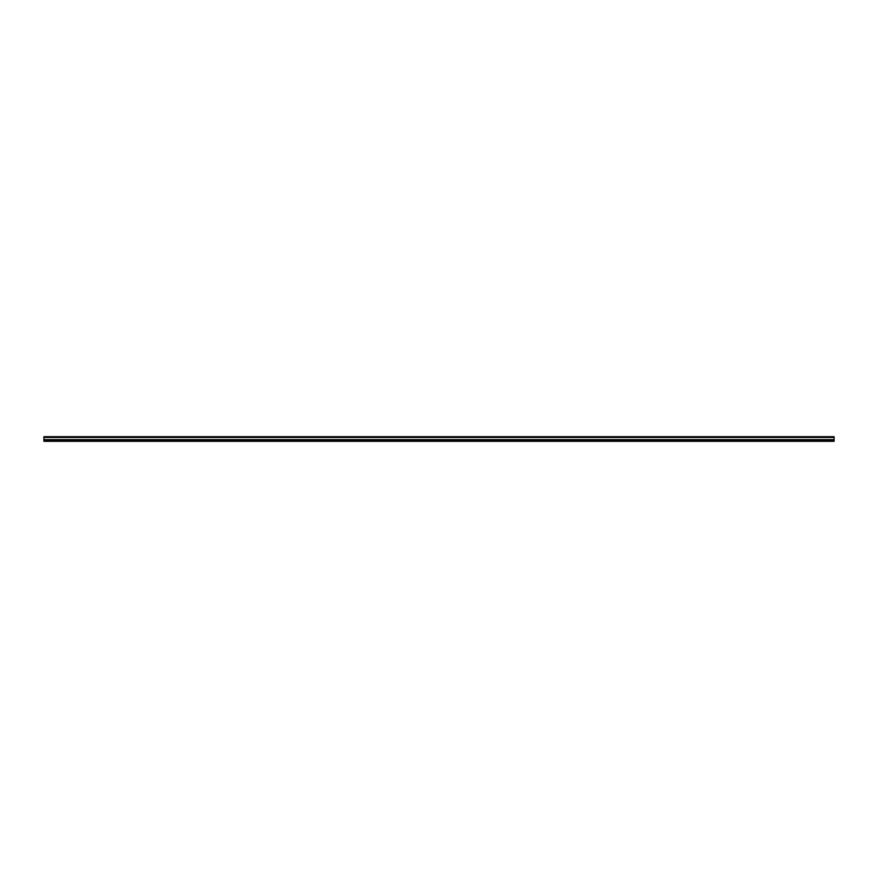 <?xml version="1.0" encoding="UTF-8"?>
<svg xmlns="http://www.w3.org/2000/svg" width="878" height="878" viewBox="0 0 878 878"><rect width="100%" height="100%" fill="white"/><g stroke="black" fill="none" stroke-linecap="round" stroke-linejoin="round"><path stroke-width="1.32" d="M43.9 441.305L834.1 441.305L834.1 439.669L43.9 439.669L43.9 441.305M43.9 437.464L834.1 437.464L834.1 436.695L43.9 436.695L43.9 439.669M834.1 437.464L834.1 439.669M43.9 441.173L834.1 441.173M43.9 440.097L834.1 440.097M43.9 439.966L834.1 439.966M43.9 439.779L834.1 439.779"/></g></svg>

